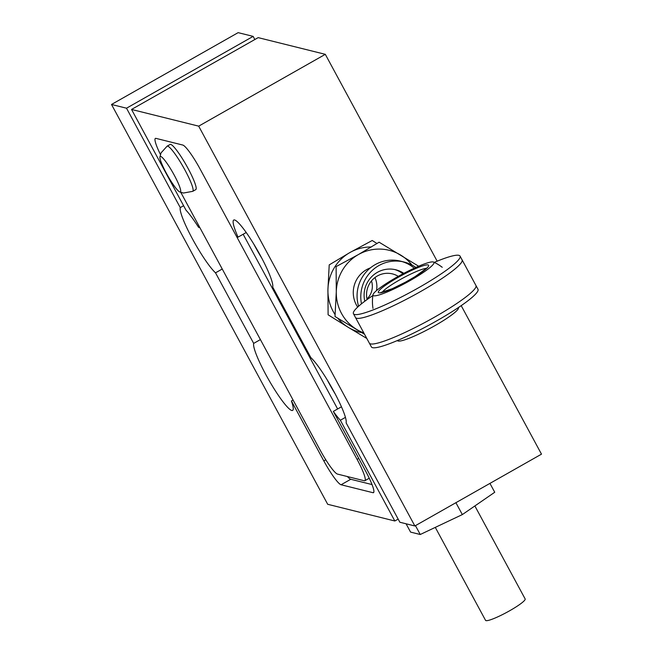 <?xml version="1.0" encoding="UTF-8"?>
<svg xmlns="http://www.w3.org/2000/svg" width="653" height="653" viewBox="0 0 653 653"><rect width="100%" height="100%" fill="white"/><g stroke="black" fill="none" stroke-linecap="round" stroke-linejoin="round"><path stroke-width="0.98" d="M353.444 313.726L371.386 346.914A60.59 8.236 -28.4 0 0 372.545 347.665A60.59 8.236 -28.4 0 0 432.539 323.194A60.59 8.236 -28.4 0 0 477.988 289.279L460.047 256.082A60.59 8.236 151.6 0 1 414.59 289.997A60.59 8.236 151.6 0 1 354.603 314.477A60.59 8.236 151.6 0 1 353.444 313.726A60.59 8.236 151.6 0 1 372.839 295.572M434.237 262.384A60.59 8.236 151.6 0 1 458.879 255.331A60.59 8.236 151.6 0 1 460.047 256.082M403.815 273.354A25.965 25.443 104 0 0 395.849 269.795A25.965 25.443 104 0 0 364.798 301.253M414.255 268.187A35.491 34.78 104 0 0 402.297 261.649M415.847 267.461A35.491 34.78 104 0 0 412.394 265.281A35.491 34.78 104 0 0 404.166 262.057L400.46 261.135A35.491 34.78 104 0 0 366.684 271.362A35.491 34.78 104 0 0 358.595 306.265M404.166 262.057A35.491 34.78 104 0 0 360.856 294.519A35.491 34.78 104 0 0 361.468 303.841M371.492 280.904A17.313 16.962 -76 0 1 366.994 298.976M398.265 276.358A21.165 20.741 104 0 0 392.429 273.893A21.165 20.741 104 0 0 377.344 275.99A21.165 20.741 -76 0 1 398.265 276.358M374.944 277.574A21.165 20.741 -76 0 1 376.471 290.626M402.958 273.811A25.965 25.443 104 0 0 394.706 269.542M367.117 299.547A21.165 20.741 -76 0 1 377.344 275.99A21.165 20.741 104 0 0 367.117 299.547M396.771 277.199A34.625 4.71 -28.4 0 0 372.953 294.821A34.625 4.71 -28.4 0 0 410.182 280.537A34.625 4.71 -28.4 0 0 433.543 262.057A34.625 4.71 -28.4 0 0 396.771 277.199M397.195 340.621A43.278 43.278 0 0 0 397.889 340.939A34.625 4.71 -28.4 0 0 434.661 325.798A34.625 4.71 -28.4 0 0 458.479 308.175A43.278 43.278 0 0 0 458.586 307.424M364.268 475A25.965 3.796 60.4 0 1 364.872 480.706A25.965 3.796 60.4 0 1 364.292 480.747L337.47 474.078A25.965 3.796 60.4 0 1 330.328 466.56A25.965 3.796 60.4 0 1 320.207 450.195L180.799 192.374L199.875 227.652L198.585 227.334A38.951 5.689 60.4 0 0 186.015 210.193L131.539 109.451L198.683 126.151L414.867 525.975L399.856 522.237L346.114 422.834A38.951 5.689 60.4 0 0 333.928 391.58A38.951 5.689 60.4 0 0 310.844 357.615L272.693 287.051A38.951 5.689 60.4 0 0 257.862 251.013A38.951 5.689 60.4 0 0 234.607 219.971A38.951 5.689 60.4 0 0 233.75 220.037A38.951 5.689 60.4 0 0 238.051 237.145L236.761 236.827L200.047 168.931L357.085 459.369A25.965 3.796 60.4 0 1 364.268 475M189.925 152.565A25.965 3.796 60.4 0 1 200.047 168.931A25.965 3.796 -119.6 0 0 189.925 152.565A25.965 3.796 -119.6 0 0 182.783 145.048A25.965 3.796 60.4 0 1 189.925 152.565M155.985 144.125A25.965 3.796 60.4 0 1 155.381 138.42A25.965 3.796 60.4 0 1 155.961 138.379L182.783 145.048L155.961 138.379A25.965 3.796 -119.6 0 0 155.381 138.42A25.965 3.796 -119.6 0 0 155.985 144.125A25.965 3.796 -119.6 0 0 160.442 154.5A25.965 3.796 60.4 0 1 155.985 144.125M337.625 408.974L243.153 234.247M489.938 483.391L494.737 492.256L462.332 514.588L420.246 534.505L410.574 532.097L406.076 523.788M462.332 514.588L455.9 502.696M420.246 534.505L415.455 525.641M435.29 527.387L485.554 620.35A22.504 3.061 -28.4 0 0 509.715 610.726A22.504 3.061 -28.4 0 0 525.151 598.94L474.87 505.953M335.136 314.697A43.278 42.412 -76 0 1 327.92 289.654L329.218 264.881L349.975 252.499A43.278 42.412 -76 0 1 371.312 246.989M361.933 332.671A43.278 42.412 -76 0 1 348.31 327.373L328.108 314.795L327.92 289.654A43.278 42.412 -76 0 1 334.083 268.114A43.278 42.412 -76 0 1 349.975 252.499L372.226 240.492L377.001 243.512M366.806 338.442L348.31 327.373A43.278 42.412 -76 0 1 337.617 318.052M357.681 307.098A25.965 25.443 -76 0 1 356.979 279.043A25.965 25.443 -76 0 1 370.431 267.869M363.819 332.916A43.278 42.412 -76 0 1 356.693 329.455A43.278 42.412 -76 0 1 336.295 291.736A43.278 42.412 -76 0 1 342.466 270.203A43.278 42.412 -76 0 1 358.358 254.588A43.278 42.412 -76 0 1 400.803 255.152A43.278 42.412 -76 0 1 411.961 265.045M418.646 266.228L379.107 242.206L358.358 254.588L336.107 266.595L336.295 291.736L334.997 316.509L364.562 334.295M195.769 189.615A25.965 3.796 -119.6 0 0 188.007 168.303A25.965 3.796 -119.6 0 0 170.147 144.444L167.095 146.174A25.965 3.796 -119.6 0 1 167.674 146.133A25.965 3.796 -119.6 0 1 184.954 170.041A25.965 3.796 -119.6 0 1 192.717 191.345L195.769 189.615M160.679 156.41A20.431 2.987 60.4 0 1 174.269 175.216A20.431 2.987 60.4 0 1 179.918 192.015A20.431 2.987 60.4 0 1 179.681 191.925A20.431 2.987 60.4 0 1 167.707 175.681A20.431 2.987 60.4 0 1 159.912 157.071A20.431 2.987 60.4 0 1 160.679 156.41M347.42 476.551A25.965 3.796 -119.6 0 0 350.759 479.278L372.03 484.567M325.782 459.769L323.806 460.887A25.965 3.796 -119.6 0 0 333.936 477.253A25.965 3.796 -119.6 0 0 341.078 484.763L350.759 479.278M373.834 492.174L372.928 492.689A25.965 3.796 -119.6 0 0 373.5 492.648A25.965 3.796 -119.6 0 0 372.896 486.942A25.965 3.796 -119.6 0 0 365.721 471.311L333.332 411.406A38.951 5.689 60.4 0 0 340.36 420.246L394.828 520.988L398.159 519.102M323.806 460.887L291.418 400.983L293.083 400.036M291.418 400.983A38.951 5.689 60.4 0 1 292.626 410.411A38.951 5.689 60.4 0 1 291.76 410.476A38.951 5.689 60.4 0 1 268.514 379.434A38.951 5.689 60.4 0 1 253.682 343.396L260.4 339.584M261.796 258.213A38.951 5.689 60.4 0 1 253.813 244.132M246.23 232.509L238.051 237.145M335.218 393.996A38.951 5.689 60.4 0 1 327.235 379.915M394.828 520.988L327.692 504.287L111.508 104.472L238.133 32.65L253.144 36.38L254.841 39.523M340.36 420.246L345.429 417.373M111.508 104.472L126.511 108.202L180.261 207.605A38.951 5.689 60.4 0 0 192.447 238.867A38.951 5.689 60.4 0 0 215.523 272.832L253.682 343.396M372.928 492.689L341.078 484.763M341.446 406.803L333.332 411.406M437.151 261.167L325.308 54.33L258.172 37.629L131.539 109.451M414.867 525.975L541.492 454.153L461.198 305.645M215.523 272.832L222.24 269.02M183.591 205.719L180.261 207.605M253.144 36.38L126.511 108.202M325.308 54.33L198.683 126.151M434.384 317.244A60.59 8.236 -28.4 0 0 475.947 285.5L462.079 259.853A60.59 8.236 -28.4 0 1 420.516 291.597A60.59 8.236 -28.4 0 1 356.644 318.248A60.59 8.236 -28.4 0 1 355.477 317.497L369.345 343.143A60.59 8.236 -28.4 0 0 370.512 343.894A60.59 8.236 -28.4 0 0 434.384 317.244M378.895 292.813A28.569 3.885 -28.4 0 0 409.015 280.243A28.569 3.885 -28.4 0 0 428.058 264.922A28.569 3.885 -28.4 0 0 397.946 277.492A28.569 3.885 -28.4 0 0 378.895 292.813M426.45 268.391A25.965 3.534 -28.4 0 0 399.677 279.884A25.965 3.534 -28.4 0 0 382.136 292.356M358.75 458.422L357.085 459.369M372.953 294.821A43.278 43.278 0 0 0 372.994 308.428M442.236 267.297A43.278 43.278 0 0 0 433.543 262.057M380.748 292.552L392.298 288.683L405.586 282.112L415.169 276.562L427.307 267.722M369.247 478.225L364.872 480.706M179.681 191.925L183.436 193.035L192.717 191.345M159.912 157.071L161.03 152.916L167.095 146.174"/></g></svg>
